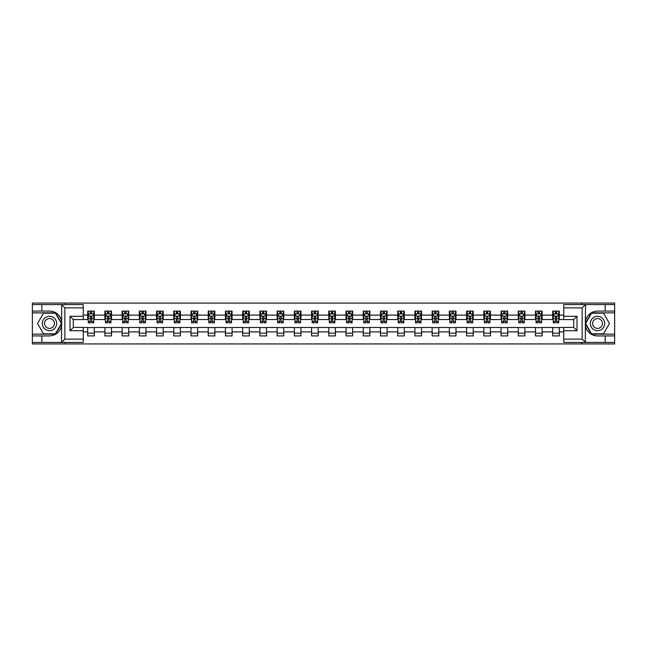 <?xml version="1.0" encoding="UTF-8"?>
<svg xmlns="http://www.w3.org/2000/svg" width="647" height="647" viewBox="0 0 647 647"><rect width="100%" height="100%" fill="white"/><g stroke="black" fill="none" stroke-linecap="round" stroke-linejoin="round"><path stroke-width="0.97" d="M83.253 307.875L64.862 307.875L61.457 304.567L83.253 304.567L83.253 319.578L73.313 319.578L73.313 327.422L83.253 327.422L83.253 342.433L61.457 342.433L61.651 325.902C59.936 332.105 55.877 335.445 49.463 335.922L32.35 335.922L32.35 343.929L614.65 343.929L614.65 312.849L591.382 312.849L585.236 323.5L591.382 334.151L614.65 334.151M563.747 339.125L582.138 339.125L585.543 342.433L563.747 342.433L563.747 327.422L573.687 327.422L573.687 319.578L563.747 319.578L563.747 304.567L585.543 304.567L585.349 321.098C587.064 314.895 591.123 311.555 597.537 311.078L614.65 311.078L614.65 303.071L581.75 303.071L581.75 304.567M581.75 303.071L32.35 303.071L32.35 334.151L55.618 334.151L61.764 323.5L55.618 312.849L32.35 312.849M581.75 342.433L581.75 343.929M65.25 343.929L65.25 342.433M65.25 304.567L65.25 303.071M563.747 319.529L559.332 319.529L559.332 311.078L552.708 311.078L552.708 315.105L542.113 315.105L542.113 311.078L535.49 311.078L535.49 315.105L524.887 315.105L524.887 311.078L518.263 311.078L518.263 315.105L507.66 315.105L507.66 311.078L501.037 311.078L501.037 315.105L490.442 315.105L490.442 311.078L483.819 311.078L483.819 315.105L473.216 315.105L473.216 311.078L466.592 311.078L466.592 315.105L455.989 315.105L455.989 311.078L449.366 311.078L449.366 315.105L438.771 315.105L438.771 311.078L432.139 311.078L432.139 315.105L421.545 315.105L421.545 311.078L414.921 311.078L414.921 315.105L404.318 315.105L404.318 311.078L397.695 311.078L397.695 315.105L387.092 315.105L387.092 311.078L380.468 311.078L380.468 315.105L369.874 315.105L369.874 311.078L363.25 311.078L363.25 315.105L352.647 315.105L352.647 311.078L346.024 311.078L346.024 315.105L335.421 315.105L335.421 311.078L328.797 311.078L328.797 315.105L318.203 315.105L318.203 311.078L311.579 311.078L311.579 315.105L300.976 315.105L300.976 311.078L294.353 311.078L294.353 315.105L283.75 315.105L283.75 311.078L277.126 311.078L277.126 315.105L266.532 315.105L266.532 311.078L259.908 311.078L259.908 315.105L249.305 315.105L249.305 311.078L242.682 311.078L242.682 315.105L232.079 315.105L232.079 311.078L225.455 311.078L225.455 315.105L214.861 315.105L214.861 311.078L208.229 311.078L208.229 315.105L197.634 315.105L197.634 311.078L191.011 311.078L191.011 315.105L180.408 315.105L180.408 311.078L173.784 311.078L173.784 315.105L163.181 315.105L163.181 311.078L156.558 311.078L156.558 315.105L145.963 315.105L145.963 311.078L139.34 311.078L139.34 315.105L128.737 315.105L128.737 311.078L122.113 311.078L122.113 315.105L111.51 315.105L111.51 311.078L104.887 311.078L104.887 315.105L94.292 315.105L94.292 311.078L87.668 311.078L87.668 315.105L83.253 315.105M559.332 315.105L563.747 315.105M563.747 331.895L559.332 331.895L559.332 335.922L552.708 335.922L552.708 331.895L542.113 331.895L542.113 335.922L535.49 335.922L535.49 331.895L524.887 331.895L524.887 335.922L518.263 335.922L518.263 331.895L507.66 331.895L507.66 335.922L501.037 335.922L501.037 331.895L490.442 331.895L490.442 335.922L483.819 335.922L483.819 331.895L473.216 331.895L473.216 335.922L466.592 335.922L466.592 331.895L455.989 331.895L455.989 335.922L449.366 335.922L449.366 331.895L438.771 331.895L438.771 335.922L432.139 335.922L432.139 331.895L421.545 331.895L421.545 335.922L414.921 335.922L414.921 331.895L404.318 331.895L404.318 335.922L397.695 335.922L397.695 331.895L387.092 331.895L387.092 335.922L380.468 335.922L380.468 331.895L369.874 331.895L369.874 335.922L363.25 335.922L363.25 331.895L352.647 331.895L352.647 335.922L346.024 335.922L346.024 331.895L335.421 331.895L335.421 335.922L328.797 335.922L328.797 331.895L318.203 331.895L318.203 335.922L311.579 335.922L311.579 331.895L300.976 331.895L300.976 335.922L294.353 335.922L294.353 331.895L283.75 331.895L283.75 335.922L277.126 335.922L277.126 331.895L266.532 331.895L266.532 335.922L259.908 335.922L259.908 331.895L249.305 331.895L249.305 335.922L242.682 335.922L242.682 331.895L232.079 331.895L232.079 335.922L225.455 335.922L225.455 331.895L214.861 331.895L214.861 335.922L208.229 335.922L208.229 331.895L197.634 331.895L197.634 335.922L191.011 335.922L191.011 331.895L180.408 331.895L180.408 335.922L173.784 335.922L173.784 331.895L163.181 331.895L163.181 335.922L156.558 335.922L156.558 331.895L145.963 331.895L145.963 335.922L139.34 335.922L139.34 331.895L128.737 331.895L128.737 335.922L122.113 335.922L122.113 331.895L111.51 331.895L111.51 335.922L104.887 335.922L104.887 331.895L94.292 331.895L94.292 335.922L87.668 335.922L87.668 331.895L83.253 331.895M552.708 315.105L552.708 319.529L542.113 319.529L542.113 315.105M542.113 331.895L542.113 327.471L552.708 327.471L552.708 331.895M535.49 315.105L535.49 319.529L524.887 319.529L524.887 315.105M524.887 331.895L524.887 327.471L535.49 327.471L535.49 331.895M518.263 315.105L518.263 319.529L507.66 319.529L507.66 315.105M507.66 331.895L507.66 327.471L518.263 327.471L518.263 331.895M501.037 315.105L501.037 319.529L490.442 319.529L490.442 315.105M490.442 331.895L490.442 327.471L501.037 327.471L501.037 331.895M483.819 315.105L483.819 319.529L473.216 319.529L473.216 315.105M473.216 331.895L473.216 327.471L483.819 327.471L483.819 331.895M466.592 315.105L466.592 319.529L455.989 319.529L455.989 315.105M455.989 331.895L455.989 327.471L466.592 327.471L466.592 331.895M449.366 315.105L449.366 319.529L438.771 319.529L438.771 315.105M438.771 331.895L438.771 327.471L449.366 327.471L449.366 331.895M432.139 315.105L432.139 319.529L421.545 319.529L421.545 315.105M421.545 331.895L421.545 327.471L432.139 327.471L432.139 331.895M414.921 315.105L414.921 319.529L404.318 319.529L404.318 315.105M404.318 331.895L404.318 327.471L414.921 327.471L414.921 331.895M397.695 315.105L397.695 319.529L387.092 319.529L387.092 315.105M387.092 331.895L387.092 327.471L397.695 327.471L397.695 331.895M380.468 315.105L380.468 319.529L369.874 319.529L369.874 315.105M369.874 331.895L369.874 327.471L380.468 327.471L380.468 331.895M363.25 315.105L363.25 319.529L352.647 319.529L352.647 315.105M352.647 331.895L352.647 327.471L363.25 327.471L363.25 331.895M346.024 315.105L346.024 319.529L335.421 319.529L335.421 315.105M335.421 331.895L335.421 327.471L346.024 327.471L346.024 331.895M328.797 315.105L328.797 319.529L318.203 319.529L318.203 315.105M318.203 331.895L318.203 327.471L328.797 327.471L328.797 331.895M311.579 315.105L311.579 319.529L300.976 319.529L300.976 315.105M300.976 331.895L300.976 327.471L311.579 327.471L311.579 331.895M294.353 315.105L294.353 319.529L283.75 319.529L283.75 315.105M283.75 331.895L283.75 327.471L294.353 327.471L294.353 331.895M277.126 315.105L277.126 319.529L266.532 319.529L266.532 315.105M266.532 331.895L266.532 327.471L277.126 327.471L277.126 331.895M259.908 315.105L259.908 319.529L249.305 319.529L249.305 315.105M249.305 331.895L249.305 327.471L259.908 327.471L259.908 331.895M242.682 315.105L242.682 319.529L232.079 319.529L232.079 315.105M232.079 331.895L232.079 327.471L242.682 327.471L242.682 331.895M225.455 315.105L225.455 319.529L214.861 319.529L214.861 315.105M214.861 331.895L214.861 327.471L225.455 327.471L225.455 331.895M208.229 315.105L208.229 319.529L197.634 319.529L197.634 315.105M197.634 331.895L197.634 327.471L208.229 327.471L208.229 331.895M191.011 315.105L191.011 319.529L180.408 319.529L180.408 315.105M180.408 331.895L180.408 327.471L191.011 327.471L191.011 331.895M173.784 315.105L173.784 319.529L163.181 319.529L163.181 315.105M163.181 331.895L163.181 327.471L173.784 327.471L173.784 331.895M156.558 315.105L156.558 319.529L145.963 319.529L145.963 315.105M145.963 331.895L145.963 327.471L156.558 327.471L156.558 331.895M139.34 315.105L139.34 319.529L128.737 319.529L128.737 315.105M128.737 331.895L128.737 327.471L139.34 327.471L139.34 331.895M122.113 315.105L122.113 319.529L111.51 319.529L111.51 315.105M111.51 331.895L111.51 327.471L122.113 327.471L122.113 331.895M104.887 315.105L104.887 319.529L94.292 319.529L94.292 315.105M94.292 331.895L94.292 327.471L104.887 327.471L104.887 331.895M87.668 315.105L87.668 319.529L83.253 319.529M83.253 327.471L87.668 327.471L87.668 331.895M559.332 331.895L559.332 327.471L563.747 327.471M87.668 313.835L88.218 313.835M90.313 313.835L91.639 313.835M93.734 313.835L94.292 313.835M87.668 319.416L88.218 319.416M90.313 319.416L91.639 319.416M93.734 319.416L94.292 319.416M87.668 327.584L94.292 327.584M87.668 333.165L94.292 333.165M104.887 327.584L111.51 327.584M104.887 333.165L111.51 333.165M104.887 313.835L105.445 313.835M107.539 313.835L108.866 313.835M110.96 313.835L111.51 313.835M104.887 319.416L105.445 319.416M107.539 319.416L108.866 319.416M110.96 319.416L111.51 319.416M122.113 327.584L128.737 327.584M122.113 333.165L128.737 333.165M122.113 313.835L122.663 313.835M124.766 313.835L126.084 313.835M128.187 313.835L128.737 313.835M122.113 319.416L122.663 319.416M124.766 319.416L126.084 319.416M128.187 319.416L128.737 319.416M139.34 327.584L145.963 327.584M139.34 333.165L145.963 333.165M139.34 313.835L139.889 313.835M141.984 313.835L143.31 313.835M145.413 313.835L145.963 313.835M139.34 319.416L139.889 319.416M141.984 319.416L143.31 319.416M145.413 319.416L145.963 319.416M156.558 327.584L163.181 327.584M156.558 333.165L163.181 333.165M156.558 313.835L157.116 313.835M159.211 313.835L160.537 313.835M162.632 313.835L163.181 313.835M156.558 319.416L157.116 319.416M159.211 319.416L160.537 319.416M162.632 319.416L163.181 319.416M173.784 327.584L180.408 327.584M173.784 333.165L180.408 333.165M173.784 313.835L174.334 313.835M176.437 313.835L177.763 313.835M179.858 313.835L180.408 313.835M173.784 319.416L174.334 319.416M176.437 319.416L177.763 319.416M179.858 319.416L180.408 319.416M191.011 327.584L197.634 327.584M191.011 333.165L197.634 333.165M191.011 313.835L191.561 313.835M193.655 313.835L194.982 313.835M197.084 313.835L197.634 313.835M191.011 319.416L191.561 319.416M193.655 319.416L194.982 319.416M197.084 319.416L197.634 319.416M208.229 327.584L214.861 327.584M208.229 333.165L214.861 333.165M208.229 313.835L208.787 313.835M210.882 313.835L212.208 313.835M214.303 313.835L214.861 313.835M208.229 319.416L208.787 319.416M210.882 319.416L212.208 319.416M214.303 319.416L214.861 319.416M225.455 327.584L232.079 327.584M225.455 333.165L232.079 333.165M225.455 313.835L226.005 313.835M228.108 313.835L229.434 313.835M231.529 313.835L232.079 313.835M225.455 319.416L226.005 319.416M228.108 319.416L229.434 319.416M231.529 319.416L232.079 319.416M242.682 327.584L249.305 327.584M242.682 333.165L249.305 333.165M242.682 313.835L243.232 313.835M245.326 313.835L246.653 313.835M248.755 313.835L249.305 313.835M242.682 319.416L243.232 319.416M245.326 319.416L246.653 319.416M248.755 319.416L249.305 319.416M259.908 327.584L266.532 327.584M259.908 333.165L266.532 333.165M259.908 313.835L260.458 313.835M262.553 313.835L263.879 313.835M265.974 313.835L266.532 313.835M259.908 319.416L260.458 319.416M262.553 319.416L263.879 319.416M265.974 319.416L266.532 319.416M277.126 327.584L283.75 327.584M277.126 333.165L283.75 333.165M277.126 313.835L277.676 313.835M279.779 313.835L281.105 313.835M283.2 313.835L283.75 313.835M277.126 319.416L277.676 319.416M279.779 319.416L281.105 319.416M283.2 319.416L283.75 319.416M294.353 327.584L300.976 327.584M294.353 333.165L300.976 333.165M294.353 313.835L294.903 313.835M297.005 313.835L298.324 313.835M300.426 313.835L300.976 313.835M294.353 319.416L294.903 319.416M297.005 319.416L298.324 319.416M300.426 319.416L300.976 319.416M311.579 327.584L318.203 327.584M311.579 333.165L318.203 333.165M311.579 313.835L312.129 313.835M314.224 313.835L315.55 313.835M317.645 313.835L318.203 313.835M311.579 319.416L312.129 319.416M314.224 319.416L315.55 319.416M317.645 319.416L318.203 319.416M328.797 327.584L335.421 327.584M328.797 333.165L335.421 333.165M328.797 313.835L329.355 313.835M331.45 313.835L332.776 313.835M334.871 313.835L335.421 313.835M328.797 319.416L329.355 319.416M331.45 319.416L332.776 319.416M334.871 319.416L335.421 319.416M346.024 327.584L352.647 327.584M346.024 333.165L352.647 333.165M346.024 313.835L346.574 313.835M348.676 313.835L349.995 313.835M352.097 313.835L352.647 313.835M346.024 319.416L346.574 319.416M348.676 319.416L349.995 319.416M352.097 319.416L352.647 319.416M363.25 327.584L369.874 327.584M363.25 333.165L369.874 333.165M363.25 313.835L363.8 313.835M365.895 313.835L367.221 313.835M369.324 313.835L369.874 313.835M363.25 319.416L363.8 319.416M365.895 319.416L367.221 319.416M369.324 319.416L369.874 319.416M380.468 327.584L387.092 327.584M380.468 333.165L387.092 333.165M380.468 313.835L381.026 313.835M383.121 313.835L384.447 313.835M386.542 313.835L387.092 313.835M380.468 319.416L381.026 319.416M383.121 319.416L384.447 319.416M386.542 319.416L387.092 319.416M397.695 327.584L404.318 327.584M397.695 333.165L404.318 333.165M397.695 313.835L398.245 313.835M400.347 313.835L401.674 313.835M403.768 313.835L404.318 313.835M397.695 319.416L398.245 319.416M400.347 319.416L401.674 319.416M403.768 319.416L404.318 319.416M414.921 327.584L421.545 327.584M414.921 333.165L421.545 333.165M414.921 313.835L415.471 313.835M417.566 313.835L418.892 313.835M420.995 313.835L421.545 313.835M414.921 319.416L415.471 319.416M417.566 319.416L418.892 319.416M420.995 319.416L421.545 319.416M432.139 327.584L438.771 327.584M432.139 333.165L438.771 333.165M432.139 313.835L432.697 313.835M434.792 313.835L436.118 313.835M438.213 313.835L438.771 313.835M432.139 319.416L432.697 319.416M434.792 319.416L436.118 319.416M438.213 319.416L438.771 319.416M449.366 327.584L455.989 327.584M449.366 333.165L455.989 333.165M449.366 313.835L449.916 313.835M452.018 313.835L453.345 313.835M455.439 313.835L455.989 313.835M449.366 319.416L449.916 319.416M452.018 319.416L453.345 319.416M455.439 319.416L455.989 319.416M466.592 327.584L473.216 327.584M466.592 333.165L473.216 333.165M466.592 313.835L467.142 313.835M469.237 313.835L470.563 313.835M472.666 313.835L473.216 313.835M466.592 319.416L467.142 319.416M469.237 319.416L470.563 319.416M472.666 319.416L473.216 319.416M483.819 327.584L490.442 327.584M483.819 333.165L490.442 333.165M483.819 313.835L484.368 313.835M486.463 313.835L487.789 313.835M489.884 313.835L490.442 313.835M483.819 319.416L484.368 319.416M486.463 319.416L487.789 319.416M489.884 319.416L490.442 319.416M501.037 327.584L507.66 327.584M501.037 333.165L507.66 333.165M501.037 313.835L501.587 313.835M503.689 313.835L505.016 313.835M507.111 313.835L507.66 313.835M501.037 319.416L501.587 319.416M503.689 319.416L505.016 319.416M507.111 319.416L507.66 319.416M518.263 327.584L524.887 327.584M518.263 333.165L524.887 333.165M518.263 313.835L518.813 313.835M520.916 313.835L522.234 313.835M524.337 313.835L524.887 313.835M518.263 319.416L518.813 319.416M520.916 319.416L522.234 319.416M524.337 319.416L524.887 319.416M535.49 327.584L542.113 327.584M535.49 333.165L542.113 333.165M535.49 313.835L536.039 313.835M538.134 313.835L539.461 313.835M541.555 313.835L542.113 313.835M535.49 319.416L536.039 319.416M538.134 319.416L539.461 319.416M541.555 319.416L542.113 319.416M552.708 327.584L559.332 327.584M552.708 333.165L559.332 333.165M552.708 313.835L553.266 313.835M555.361 313.835L556.687 313.835M558.782 313.835L559.332 313.835M552.708 319.416L553.266 319.416M555.361 319.416L556.687 319.416M558.782 319.416L559.332 319.416M91.639 312.517L90.313 312.517M93.734 321.454L91.639 321.454L91.639 322.837L93.734 322.837L93.734 316.1L92.634 313.892L89.318 313.892L88.218 316.1L88.218 322.837L90.313 322.837L90.313 321.454L88.218 321.454M88.218 316.1L88.218 311.078M93.734 316.1L93.734 311.078M90.313 313.892L90.313 311.078M91.639 311.078L91.639 313.892M91.639 321.454L91.639 316.933L90.313 316.933L90.313 321.454M53.054 317.289A7.174 7.174 0 0 0 43.252 319.909A7.174 7.174 0 0 0 45.872 329.711A7.174 7.174 0 0 0 55.682 327.091A7.174 7.174 0 0 0 53.054 317.289M51.922 319.246A4.917 4.917 0 0 0 45.209 321.041A4.917 4.917 0 0 0 47.005 327.754A4.917 4.917 0 0 0 53.717 325.959A4.917 4.917 0 0 0 51.922 319.246M55.424 333.82L43.503 333.82L37.542 323.5L43.503 313.18L55.424 313.18L61.384 323.5L55.424 333.82M601.128 317.289A7.174 7.174 0 0 0 591.318 319.909A7.174 7.174 0 0 0 593.946 329.711A7.174 7.174 0 0 0 603.748 327.091A7.174 7.174 0 0 0 601.128 317.289M599.995 319.246A4.917 4.917 0 0 0 593.283 321.041A4.917 4.917 0 0 0 595.078 327.754A4.917 4.917 0 0 0 601.791 325.959A4.917 4.917 0 0 0 599.995 319.246M603.497 333.82L591.576 333.82L585.616 323.5L591.576 313.18L603.497 313.18L609.458 323.5L603.497 333.82M41.845 335.922L41.845 342.433L32.35 342.433M61.457 342.433L41.845 342.433M32.35 335.922L32.35 334.151M61.457 304.567L41.845 304.567L41.845 311.078L32.35 311.078M41.845 304.567L32.35 304.567M49.463 311.078A12.422 12.422 0 0 1 61.651 321.098C59.936 314.895 55.877 311.555 49.463 311.078L41.845 311.078M61.651 325.902L61.651 304.664M73.313 319.578L69.997 316.27L83.253 316.27M83.253 330.73L69.997 330.73L73.313 327.422M61.651 342.336L64.862 339.125L83.253 339.125M605.155 311.078L605.155 304.567L614.65 304.567M585.543 304.567L605.155 304.567M614.65 311.078L614.65 312.849M585.543 342.433L605.155 342.433L605.155 335.922L614.65 335.922M605.155 342.433L614.65 342.433M597.537 335.922A12.422 12.422 0 0 1 585.349 325.902C587.064 332.105 591.123 335.445 597.537 335.922L605.155 335.922M585.349 321.098L585.349 342.336M573.687 327.422L577.003 330.73L563.747 330.73M563.747 316.27L577.003 316.27L573.687 319.578M585.349 304.664L582.138 307.875L563.747 307.875M108.866 312.517L107.539 312.517M110.96 321.454L108.866 321.454L108.866 322.837L110.96 322.837L110.96 316.1L109.861 313.892L106.545 313.892L105.445 316.1L105.445 322.837L107.539 322.837L107.539 321.454L105.445 321.454M105.445 316.1L105.445 311.078M110.96 316.1L110.96 311.078M107.539 313.892L107.539 311.078M108.866 311.078L108.866 313.892M108.866 321.454L108.866 316.933L107.539 316.933L107.539 321.454M126.084 312.517L124.766 312.517M128.187 321.454L126.084 321.454L126.084 322.837L128.187 322.837L128.187 316.1L127.079 313.892L123.771 313.892L122.663 316.1L122.663 322.837L124.766 322.837L124.766 321.454L122.663 321.454M122.663 316.1L122.663 311.078M128.187 316.1L128.187 311.078M124.766 313.892L124.766 311.078M126.084 311.078L126.084 313.892M126.084 321.454L126.084 316.933L124.766 316.933L124.766 321.454M143.31 312.517L141.984 312.517M145.413 321.454L143.31 321.454L143.31 322.837L145.413 322.837L145.413 316.1L144.305 313.892L140.989 313.892L139.889 316.1L139.889 322.837L141.984 322.837L141.984 321.454L139.889 321.454M139.889 316.1L139.889 311.078M145.413 316.1L145.413 311.078M141.984 313.892L141.984 311.078M143.31 311.078L143.31 313.892M143.31 321.454L143.31 316.933L141.984 316.933L141.984 321.454M160.537 312.517L159.211 312.517M162.632 321.454L160.537 321.454L160.537 322.837L162.632 322.837L162.632 316.1L161.532 313.892L158.216 313.892L157.116 316.1L157.116 322.837L159.211 322.837L159.211 321.454L157.116 321.454M157.116 316.1L157.116 311.078M162.632 316.1L162.632 311.078M159.211 313.892L159.211 311.078M160.537 311.078L160.537 313.892M160.537 321.454L160.537 316.933L159.211 316.933L159.211 321.454M177.763 312.517L176.437 312.517M179.858 321.454L177.763 321.454L177.763 322.837L179.858 322.837L179.858 316.1L178.75 313.892L175.442 313.892L174.334 316.1L174.334 322.837L176.437 322.837L176.437 321.454L174.334 321.454M174.334 316.1L174.334 311.078M179.858 316.1L179.858 311.078M176.437 313.892L176.437 311.078M177.763 311.078L177.763 313.892M177.763 321.454L177.763 316.933L176.437 316.933L176.437 321.454M194.982 312.517L193.655 312.517M197.084 321.454L194.982 321.454L194.982 322.837L197.084 322.837L197.084 316.1L195.976 313.892L192.669 313.892L191.561 316.1L191.561 322.837L193.655 322.837L193.655 321.454L191.561 321.454M191.561 316.1L191.561 311.078M197.084 316.1L197.084 311.078M193.655 313.892L193.655 311.078M194.982 311.078L194.982 313.892M194.982 321.454L194.982 316.933L193.655 316.933L193.655 321.454M212.208 312.517L210.882 312.517M214.303 321.454L212.208 321.454L212.208 322.837L214.303 322.837L214.303 316.1L213.203 313.892L209.887 313.892L208.787 316.1L208.787 322.837L210.882 322.837L210.882 321.454L208.787 321.454M208.787 316.1L208.787 311.078M214.303 316.1L214.303 311.078M210.882 313.892L210.882 311.078M212.208 311.078L212.208 313.892M212.208 321.454L212.208 316.933L210.882 316.933L210.882 321.454M229.434 312.517L228.108 312.517M231.529 321.454L229.434 321.454L229.434 322.837L231.529 322.837L231.529 316.1L230.421 313.892L227.113 313.892L226.005 316.1L226.005 322.837L228.108 322.837L228.108 321.454L226.005 321.454M226.005 316.1L226.005 311.078M231.529 316.1L231.529 311.078M228.108 313.892L228.108 311.078M229.434 311.078L229.434 313.892M229.434 321.454L229.434 316.933L228.108 316.933L228.108 321.454M246.653 312.517L245.326 312.517M248.755 321.454L246.653 321.454L246.653 322.837L248.755 322.837L248.755 316.1L247.647 313.892L244.34 313.892L243.232 316.1L243.232 322.837L245.326 322.837L245.326 321.454L243.232 321.454M243.232 316.1L243.232 311.078M248.755 316.1L248.755 311.078M245.326 313.892L245.326 311.078M246.653 311.078L246.653 313.892M246.653 321.454L246.653 316.933L245.326 316.933L245.326 321.454M263.879 312.517L262.553 312.517M265.974 321.454L263.879 321.454L263.879 322.837L265.974 322.837L265.974 316.1L264.874 313.892L261.558 313.892L260.458 316.1L260.458 322.837L262.553 322.837L262.553 321.454L260.458 321.454M260.458 316.1L260.458 311.078M265.974 316.1L265.974 311.078M262.553 313.892L262.553 311.078M263.879 311.078L263.879 313.892M263.879 321.454L263.879 316.933L262.553 316.933L262.553 321.454M281.105 312.517L279.779 312.517M283.2 321.454L281.105 321.454L281.105 322.837L283.2 322.837L283.2 316.1L282.1 313.892L278.784 313.892L277.676 316.1L277.676 322.837L279.779 322.837L279.779 321.454L277.676 321.454M277.676 316.1L277.676 311.078M283.2 316.1L283.2 311.078M279.779 313.892L279.779 311.078M281.105 311.078L281.105 313.892M281.105 321.454L281.105 316.933L279.779 316.933L279.779 321.454M298.324 312.517L297.005 312.517M300.426 321.454L298.324 321.454L298.324 322.837L300.426 322.837L300.426 316.1L299.318 313.892L296.011 313.892L294.903 316.1L294.903 322.837L297.005 322.837L297.005 321.454L294.903 321.454M294.903 316.1L294.903 311.078M300.426 316.1L300.426 311.078M297.005 313.892L297.005 311.078M298.324 311.078L298.324 313.892M298.324 321.454L298.324 316.933L297.005 316.933L297.005 321.454M315.55 312.517L314.224 312.517M317.645 321.454L315.55 321.454L315.55 322.837L317.645 322.837L317.645 316.1L316.545 313.892L313.229 313.892L312.129 316.1L312.129 322.837L314.224 322.837L314.224 321.454L312.129 321.454M312.129 316.1L312.129 311.078M317.645 316.1L317.645 311.078M314.224 313.892L314.224 311.078M315.55 311.078L315.55 313.892M315.55 321.454L315.55 316.933L314.224 316.933L314.224 321.454M332.776 312.517L331.45 312.517M334.871 321.454L332.776 321.454L332.776 322.837L334.871 322.837L334.871 316.1L333.771 313.892L330.455 313.892L329.355 316.1L329.355 322.837L331.45 322.837L331.45 321.454L329.355 321.454M329.355 316.1L329.355 311.078M334.871 316.1L334.871 311.078M331.45 313.892L331.45 311.078M332.776 311.078L332.776 313.892M332.776 321.454L332.776 316.933L331.45 316.933L331.45 321.454M349.995 312.517L348.676 312.517M352.097 321.454L349.995 321.454L349.995 322.837L352.097 322.837L352.097 316.1L350.989 313.892L347.682 313.892L346.574 316.1L346.574 322.837L348.676 322.837L348.676 321.454L346.574 321.454M346.574 316.1L346.574 311.078M352.097 316.1L352.097 311.078M348.676 313.892L348.676 311.078M349.995 311.078L349.995 313.892M349.995 321.454L349.995 316.933L348.676 316.933L348.676 321.454M367.221 312.517L365.895 312.517M369.324 321.454L367.221 321.454L367.221 322.837L369.324 322.837L369.324 316.1L368.216 313.892L364.9 313.892L363.8 316.1L363.8 322.837L365.895 322.837L365.895 321.454L363.8 321.454M363.8 316.1L363.8 311.078M369.324 316.1L369.324 311.078M365.895 313.892L365.895 311.078M367.221 311.078L367.221 313.892M367.221 321.454L367.221 316.933L365.895 316.933L365.895 321.454M384.447 312.517L383.121 312.517M386.542 321.454L384.447 321.454L384.447 322.837L386.542 322.837L386.542 316.1L385.442 313.892L382.126 313.892L381.026 316.1L381.026 322.837L383.121 322.837L383.121 321.454L381.026 321.454M381.026 316.1L381.026 311.078M386.542 316.1L386.542 311.078M383.121 313.892L383.121 311.078M384.447 311.078L384.447 313.892M384.447 321.454L384.447 316.933L383.121 316.933L383.121 321.454M401.674 312.517L400.347 312.517M403.768 321.454L401.674 321.454L401.674 322.837L403.768 322.837L403.768 316.1L402.66 313.892L399.353 313.892L398.245 316.1L398.245 322.837L400.347 322.837L400.347 321.454L398.245 321.454M398.245 316.1L398.245 311.078M403.768 316.1L403.768 311.078M400.347 313.892L400.347 311.078M401.674 311.078L401.674 313.892M401.674 321.454L401.674 316.933L400.347 316.933L400.347 321.454M418.892 312.517L417.566 312.517M420.995 321.454L418.892 321.454L418.892 322.837L420.995 322.837L420.995 316.1L419.887 313.892L416.579 313.892L415.471 316.1L415.471 322.837L417.566 322.837L417.566 321.454L415.471 321.454M415.471 316.1L415.471 311.078M420.995 316.1L420.995 311.078M417.566 313.892L417.566 311.078M418.892 311.078L418.892 313.892M418.892 321.454L418.892 316.933L417.566 316.933L417.566 321.454M436.118 312.517L434.792 312.517M438.213 321.454L436.118 321.454L436.118 322.837L438.213 322.837L438.213 316.1L437.113 313.892L433.797 313.892L432.697 316.1L432.697 322.837L434.792 322.837L434.792 321.454L432.697 321.454M432.697 316.1L432.697 311.078M438.213 316.1L438.213 311.078M434.792 313.892L434.792 311.078M436.118 311.078L436.118 313.892M436.118 321.454L436.118 316.933L434.792 316.933L434.792 321.454M453.345 312.517L452.018 312.517M455.439 321.454L453.345 321.454L453.345 322.837L455.439 322.837L455.439 316.1L454.331 313.892L451.024 313.892L449.916 316.1L449.916 322.837L452.018 322.837L452.018 321.454L449.916 321.454M449.916 316.1L449.916 311.078M455.439 316.1L455.439 311.078M452.018 313.892L452.018 311.078M453.345 311.078L453.345 313.892M453.345 321.454L453.345 316.933L452.018 316.933L452.018 321.454M470.563 312.517L469.237 312.517M472.666 321.454L470.563 321.454L470.563 322.837L472.666 322.837L472.666 316.1L471.558 313.892L468.25 313.892L467.142 316.1L467.142 322.837L469.237 322.837L469.237 321.454L467.142 321.454M467.142 316.1L467.142 311.078M472.666 316.1L472.666 311.078M469.237 313.892L469.237 311.078M470.563 311.078L470.563 313.892M470.563 321.454L470.563 316.933L469.237 316.933L469.237 321.454M487.789 312.517L486.463 312.517M489.884 321.454L487.789 321.454L487.789 322.837L489.884 322.837L489.884 316.1L488.784 313.892L485.468 313.892L484.368 316.1L484.368 322.837L486.463 322.837L486.463 321.454L484.368 321.454M484.368 316.1L484.368 311.078M489.884 316.1L489.884 311.078M486.463 313.892L486.463 311.078M487.789 311.078L487.789 313.892M487.789 321.454L487.789 316.933L486.463 316.933L486.463 321.454M505.016 312.517L503.689 312.517M507.111 321.454L505.016 321.454L505.016 322.837L507.111 322.837L507.111 316.1L506.011 313.892L502.695 313.892L501.587 316.1L501.587 322.837L503.689 322.837L503.689 321.454L501.587 321.454M501.587 316.1L501.587 311.078M507.111 316.1L507.111 311.078M503.689 313.892L503.689 311.078M505.016 311.078L505.016 313.892M505.016 321.454L505.016 316.933L503.689 316.933L503.689 321.454M522.234 312.517L520.916 312.517M524.337 321.454L522.234 321.454L522.234 322.837L524.337 322.837L524.337 316.1L523.229 313.892L519.921 313.892L518.813 316.1L518.813 322.837L520.916 322.837L520.916 321.454L518.813 321.454M518.813 316.1L518.813 311.078M524.337 316.1L524.337 311.078M520.916 313.892L520.916 311.078M522.234 311.078L522.234 313.892M522.234 321.454L522.234 316.933L520.916 316.933L520.916 321.454M539.461 312.517L538.134 312.517M541.555 321.454L539.461 321.454L539.461 322.837L541.555 322.837L541.555 316.1L540.455 313.892L537.139 313.892L536.039 316.1L536.039 322.837L538.134 322.837L538.134 321.454L536.039 321.454M536.039 316.1L536.039 311.078M541.555 316.1L541.555 311.078M538.134 313.892L538.134 311.078M539.461 311.078L539.461 313.892M539.461 321.454L539.461 316.933L538.134 316.933L538.134 321.454M556.687 312.517L555.361 312.517M558.782 321.454L556.687 321.454L556.687 322.837L558.782 322.837L558.782 316.1L557.682 313.892L554.366 313.892L553.266 316.1L553.266 322.837L555.361 322.837L555.361 321.454L553.266 321.454M553.266 316.1L553.266 311.078M558.782 316.1L558.782 311.078M555.361 313.892L555.361 311.078M556.687 311.078L556.687 313.892M556.687 321.454L556.687 316.933L555.361 316.933L555.361 321.454M93.71 316.043L88.243 316.043M88.218 314.03L89.254 314.03M92.699 314.03L93.734 314.03M90.313 318.494L88.218 318.494M93.734 318.494L91.639 318.494M91.639 313.221L90.313 313.221M64.862 307.875L64.862 339.125M69.997 330.73L69.997 316.27M582.138 339.125L582.138 307.875M577.003 316.27L577.003 330.73M110.936 316.043L105.469 316.043M105.445 314.03L106.48 314.03M109.925 314.03L110.96 314.03M107.539 318.494L105.445 318.494M110.96 318.494L108.866 318.494M108.866 313.221L107.539 313.221M128.155 316.043L122.695 316.043M122.663 314.03L123.706 314.03M127.152 314.03L128.187 314.03M124.766 318.494L122.663 318.494M128.187 318.494L126.084 318.494M126.084 313.221L124.766 313.221M145.381 316.043L139.914 316.043M139.889 314.03L140.925 314.03M144.37 314.03L145.413 314.03M141.984 318.494L139.889 318.494M145.413 318.494L143.31 318.494M143.31 313.221L141.984 313.221M162.607 316.043L157.14 316.043M157.116 314.03L158.151 314.03M161.596 314.03L162.632 314.03M159.211 318.494L157.116 318.494M162.632 318.494L160.537 318.494M160.537 313.221L159.211 313.221M179.826 316.043L174.367 316.043M174.334 314.03L175.377 314.03M178.823 314.03L179.858 314.03M176.437 318.494L174.334 318.494M179.858 318.494L177.763 318.494M177.763 313.221L176.437 313.221M197.052 316.043L191.585 316.043M191.561 314.03L192.596 314.03M196.041 314.03L197.084 314.03M193.655 318.494L191.561 318.494M197.084 318.494L194.982 318.494M194.982 313.221L193.655 313.221M214.278 316.043L208.811 316.043M208.787 314.03L209.822 314.03M213.267 314.03L214.303 314.03M210.882 318.494L208.787 318.494M214.303 318.494L212.208 318.494M212.208 313.221L210.882 313.221M231.505 316.043L226.038 316.043M226.005 314.03L227.048 314.03M230.494 314.03L231.529 314.03M228.108 318.494L226.005 318.494M231.529 318.494L229.434 318.494M229.434 313.221L228.108 313.221M248.723 316.043L243.256 316.043M243.232 314.03L244.267 314.03M247.712 314.03L248.755 314.03M245.326 318.494L243.232 318.494M248.755 318.494L246.653 318.494M246.653 313.221L245.326 313.221M265.949 316.043L260.482 316.043M260.458 314.03L261.493 314.03M264.938 314.03L265.974 314.03M262.553 318.494L260.458 318.494M265.974 318.494L263.879 318.494M263.879 313.221L262.553 313.221M283.176 316.043L277.709 316.043M277.676 314.03L278.72 314.03M282.165 314.03L283.2 314.03M279.779 318.494L277.676 318.494M283.2 318.494L281.105 318.494M281.105 313.221L279.779 313.221M300.394 316.043L294.935 316.043M294.903 314.03L295.938 314.03M299.383 314.03L300.426 314.03M297.005 318.494L294.903 318.494M300.426 318.494L298.324 318.494M298.324 313.221L297.005 313.221M317.62 316.043L312.153 316.043M312.129 314.03L313.164 314.03M316.609 314.03L317.645 314.03M314.224 318.494L312.129 318.494M317.645 318.494L315.55 318.494M315.55 313.221L314.224 313.221M334.847 316.043L329.38 316.043M329.355 314.03L330.391 314.03M333.836 314.03L334.871 314.03M331.45 318.494L329.355 318.494M334.871 318.494L332.776 318.494M332.776 313.221L331.45 313.221M352.065 316.043L346.606 316.043M346.574 314.03L347.617 314.03M351.062 314.03L352.097 314.03M348.676 318.494L346.574 318.494M352.097 318.494L349.995 318.494M349.995 313.221L348.676 313.221M369.291 316.043L363.824 316.043M363.8 314.03L364.835 314.03M368.28 314.03L369.324 314.03M365.895 318.494L363.8 318.494M369.324 318.494L367.221 318.494M367.221 313.221L365.895 313.221M386.518 316.043L381.051 316.043M381.026 314.03L382.062 314.03M385.507 314.03L386.542 314.03M383.121 318.494L381.026 318.494M386.542 318.494L384.447 318.494M384.447 313.221L383.121 313.221M403.744 316.043L398.277 316.043M398.245 314.03L399.288 314.03M402.733 314.03L403.768 314.03M400.347 318.494L398.245 318.494M403.768 318.494L401.674 318.494M401.674 313.221L400.347 313.221M420.962 316.043L415.495 316.043M415.471 314.03L416.506 314.03M419.952 314.03L420.995 314.03M417.566 318.494L415.471 318.494M420.995 318.494L418.892 318.494M418.892 313.221L417.566 313.221M438.189 316.043L432.722 316.043M432.697 314.03L433.733 314.03M437.178 314.03L438.213 314.03M434.792 318.494L432.697 318.494M438.213 318.494L436.118 318.494M436.118 313.221L434.792 313.221M455.415 316.043L449.948 316.043M449.916 314.03L450.959 314.03M454.404 314.03L455.439 314.03M452.018 318.494L449.916 318.494M455.439 318.494L453.345 318.494M453.345 313.221L452.018 313.221M472.633 316.043L467.174 316.043M467.142 314.03L468.177 314.03M471.623 314.03L472.666 314.03M469.237 318.494L467.142 318.494M472.666 318.494L470.563 318.494M470.563 313.221L469.237 313.221M489.86 316.043L484.393 316.043M484.368 314.03L485.404 314.03M488.849 314.03L489.884 314.03M486.463 318.494L484.368 318.494M489.884 318.494L487.789 318.494M487.789 313.221L486.463 313.221M507.086 316.043L501.619 316.043M501.587 314.03L502.63 314.03M506.075 314.03L507.111 314.03M503.689 318.494L501.587 318.494M507.111 318.494L505.016 318.494M505.016 313.221L503.689 313.221M524.305 316.043L518.845 316.043M518.813 314.03L519.848 314.03M523.294 314.03L524.337 314.03M520.916 318.494L518.813 318.494M524.337 318.494L522.234 318.494M522.234 313.221L520.916 313.221M541.531 316.043L536.064 316.043M536.039 314.03L537.075 314.03M540.52 314.03L541.555 314.03M538.134 318.494L536.039 318.494M541.555 318.494L539.461 318.494M539.461 313.221L538.134 313.221M558.757 316.043L553.29 316.043M553.266 314.03L554.301 314.03M557.746 314.03L558.782 314.03M555.361 318.494L553.266 318.494M558.782 318.494L556.687 318.494M556.687 313.221L555.361 313.221"/></g></svg>
